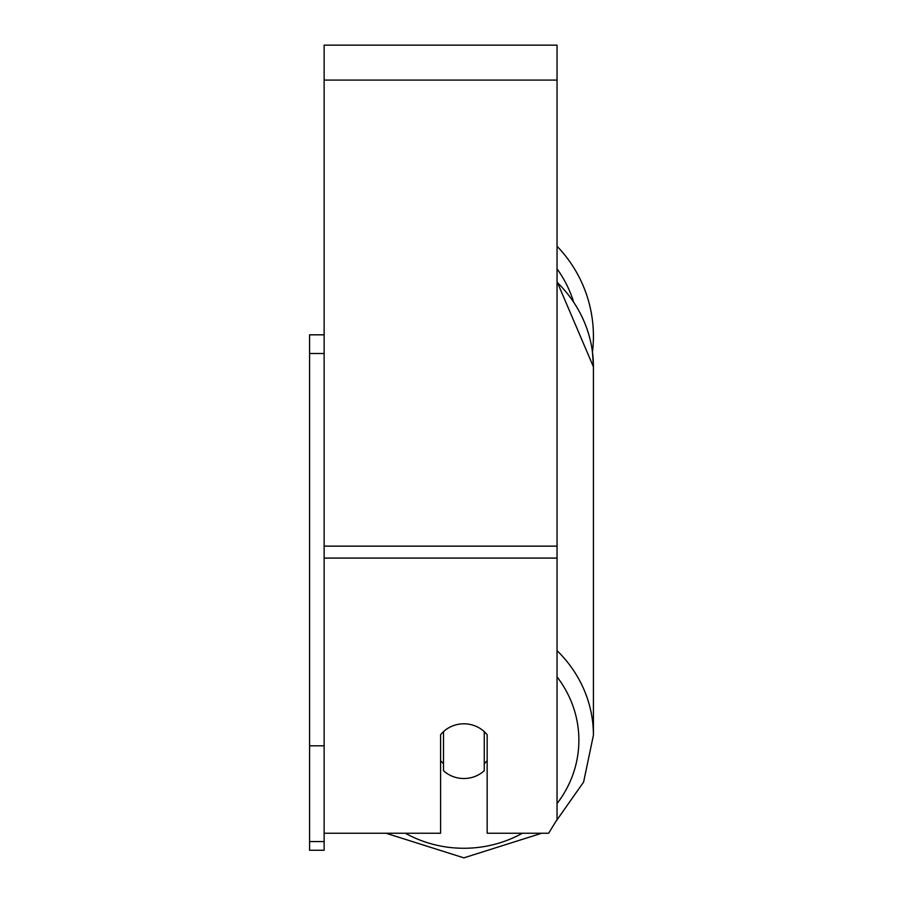<?xml version="1.0" encoding="UTF-8"?>
<svg xmlns="http://www.w3.org/2000/svg" width="903" height="903" viewBox="0 0 903 903"><rect width="100%" height="100%" fill="white"/><g stroke="black" fill="none" stroke-linecap="round" stroke-linejoin="round"><path stroke-width="1.35" d="M463.871 778.521A29.11 27.361 0 0 1 443.497 770.699L443.497 731.633A29.11 27.361 0 0 1 463.871 723.811A29.11 27.361 0 0 1 484.256 731.633L484.256 770.699A29.11 27.361 0 0 1 463.871 778.521M443.497 763.735A29.11 27.361 0 0 1 440.585 760.608M487.157 760.608A29.11 27.361 0 0 1 484.256 763.735M324.132 833.232L440.585 833.232L440.585 734.749A29.11 27.361 0 0 1 487.157 734.749L487.157 833.232L548.629 833.232L557.038 819.563L557.038 45.15L324.132 45.15L324.132 841.562L309.582 841.562L309.582 850.265L324.132 850.265L324.132 841.562M557.038 246.248A129.547 129.547 0 0 1 592.47 351.967L593.418 366.821L593.418 735.234A129.547 121.736 180 0 0 557.038 650.634M324.132 745.81L309.582 745.81L309.582 334.821L324.132 334.821M309.582 353.502L324.132 353.502M309.582 745.81L309.582 841.562M522.385 833.232A114.997 108.055 0 0 1 463.871 848.267A114.997 108.055 0 0 1 405.357 833.232M557.038 676.866A114.997 108.055 0 0 1 557.038 803.568M557.038 282.233A129.547 121.736 0 0 1 593.418 366.821L557.038 281.612M557.038 558.088L324.132 558.088M557.038 80.085L324.132 80.085M557.038 546.146L324.132 546.146M573.45 301.41A114.997 114.997 0 0 0 557.038 268.857M386.01 833.232L463.871 857.85L541.744 833.232L463.871 857.85L386.01 833.232M555.684 821.753L583.598 782.077L593.418 735.234L583.598 782.077L555.684 821.753"/></g></svg>
